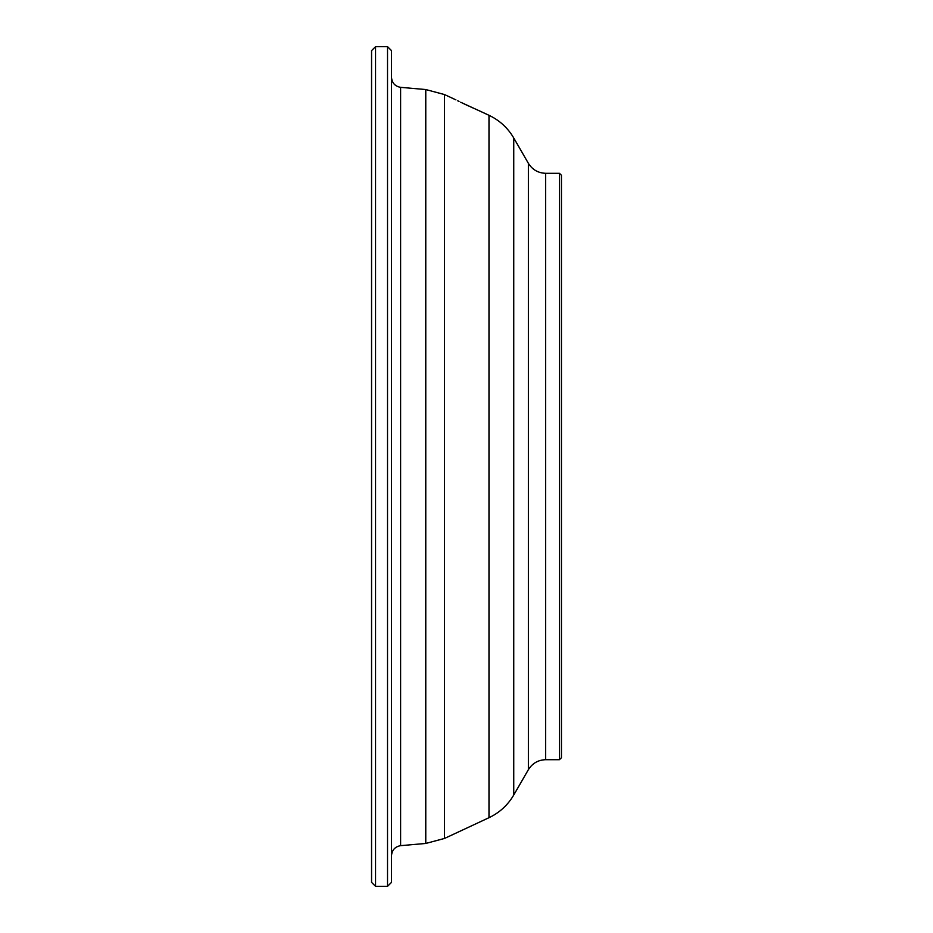<?xml version="1.0" encoding="UTF-8"?>
<svg xmlns="http://www.w3.org/2000/svg" width="933" height="933" viewBox="0 0 933 933"><rect width="100%" height="100%" fill="white"/><g stroke="black" fill="none" stroke-linecap="round" stroke-linejoin="round"><path stroke-width="1.4" d="M476.763 109.627L488.985 115.295L488.985 817.705C499.552 812.678 507.809 805.109 513.745 795.021L513.745 137.979C507.809 127.891 499.552 120.322 488.985 115.295L460.704 102.245M468.623 106L460.68 102.233M464.272 103.96L466.628 105.067M455.899 99.866L444.516 94.56L425.775 89.545L425.775 843.455L444.516 838.44L444.516 94.56L444.516 838.44L488.985 817.705L488.985 115.295C499.552 120.322 507.809 127.891 513.745 137.979L513.745 795.021L528.381 769.667C532.37 763.287 538.131 759.963 545.653 759.695L559.45 759.695L561.444 757.701L561.444 175.299L559.45 173.305L559.45 759.695L559.45 173.305L545.653 173.305C538.131 173.037 532.37 169.713 528.381 163.333L513.745 137.979L528.381 163.333C532.37 169.713 538.131 173.037 545.653 173.305L545.653 759.695C538.131 759.963 532.37 763.287 528.381 769.667L528.381 163.333L528.381 769.667L513.745 795.021C507.809 805.109 499.552 812.678 488.985 817.705L444.516 838.44L425.775 843.455L425.775 89.545L400.607 87.34C395.056 86.337 392.012 83.025 391.51 77.404C392.012 83.025 395.056 86.337 400.607 87.34L400.607 845.66L425.775 843.455L400.607 845.66C395.056 846.663 392.012 849.975 391.51 855.596C392.012 849.975 395.056 846.663 400.607 845.66L400.607 87.34L425.775 89.545L444.516 94.56L455.899 99.866M375.544 886.35L375.544 46.65L371.556 50.639L371.556 882.361L375.544 886.35L387.522 886.35L391.51 882.361L391.51 50.639L387.522 46.65L387.522 886.35L387.522 46.65L375.544 46.65L375.544 886.35L371.556 882.361L371.556 50.639L375.544 46.65L387.522 46.65L391.51 50.639L391.51 882.361L387.522 886.35L375.544 886.35M561.444 175.299L561.444 757.701L559.45 759.695L545.653 759.695L545.653 173.305L559.45 173.305L561.444 175.299M472.716 107.855L470.827 107.003M459.048 101.429L457.706 100.776"/></g></svg>
